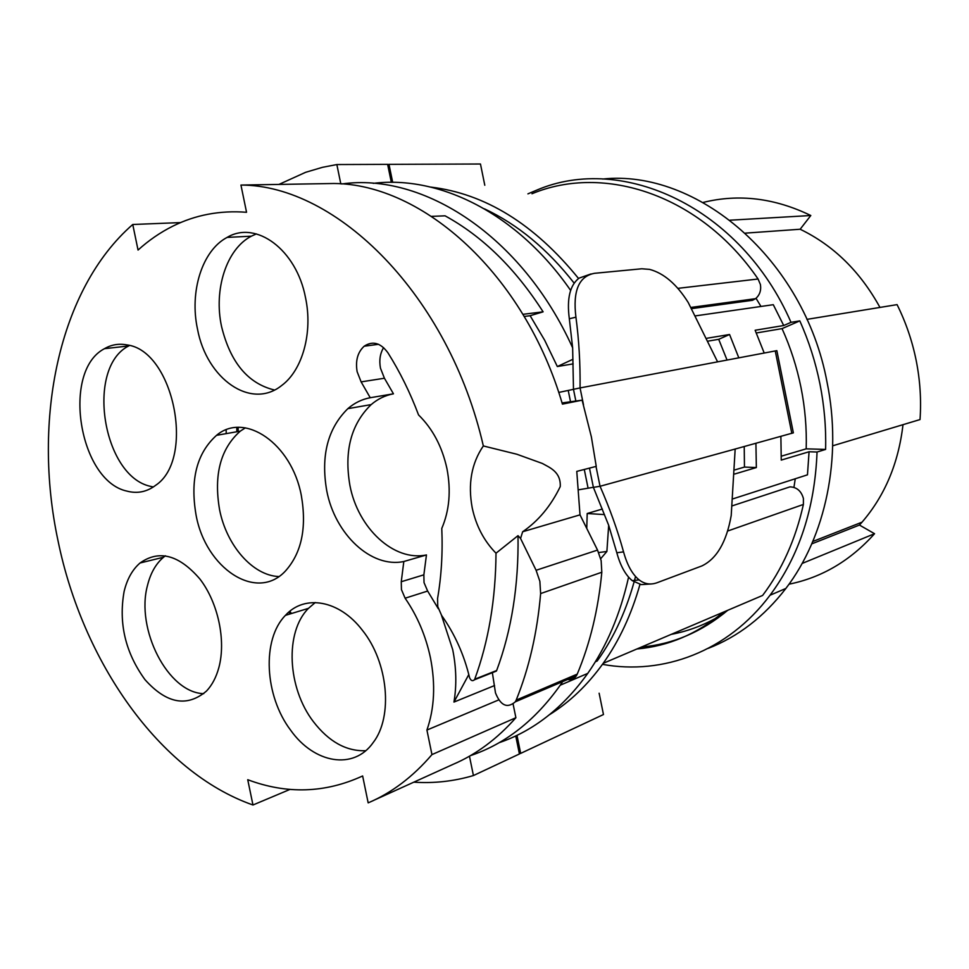 <?xml version="1.0" encoding="UTF-8"?>
<svg xmlns="http://www.w3.org/2000/svg" width="969" height="969" viewBox="0 0 969 969"><rect width="100%" height="100%" fill="white"/><g stroke="black" fill="none" stroke-linecap="round" stroke-linejoin="round"><path stroke-width="1.45" d="M226.152 429.885L226.201 433.627M578.554 278.503C534.428 224.105 485.154 193.63 430.745 187.09M751.787 299.191L752.489 300.305L755.517 298.682C759.696 295.182 761.331 290.47 760.411 284.535L758.073 278.999C700.357 194.575 603.929 163.676 531.981 193.752M549.459 714.722C569.699 702.15 587.614 685.022 603.178 663.341L762.603 595.451C781.971 569.808 795.561 539.479 803.398 504.449L727.828 530.976M603.178 663.341C619.203 640.8 631.473 614.479 639.976 584.38M238.192 427.414L238.18 431.52M387.685 164.548L389.005 164.355L392.687 182.354M516.974 735.35L520.668 753.385L519.384 753.761M289.901 611.221L291.39 613.547M389.005 164.355L480.467 164.003L484.791 185.249M752.489 300.305L691.745 308.602M236.824 427.486L236.811 431.762M760.968 306.458L756.026 298.282M641.454 647.05C672.886 644.252 701.641 632.006 727.719 610.313M793.938 487.383L795.258 478.759M288.871 612.081L290.07 613.946M803.398 504.449L803.41 498.49C801.315 491.053 796.845 487.177 790.001 486.85L732.382 505.794M636.924 648.976C668.416 646.19 697.232 633.92 723.359 612.166M599.133 693.21L603.469 714.528L520.668 753.385M635.543 576.531C627.113 608.992 614.322 637.154 597.17 661.028L595.341 661.803M515.738 735.943L519.42 753.967L473.429 775.551L469.456 756.195M278.939 184.425L305.647 172.3L322.423 167.334L336.849 164.548L387.636 164.355L391.319 182.354M484.5 208.868C517.64 224.408 547.509 249.142 574.12 283.093M764.202 353.019L755.13 330.259L783.715 325.523L773.286 304.69L695.754 315.833M783.715 325.523L791.007 322.338C740.861 206.93 622.122 153.55 536.947 190.045L527.923 193.861M780.881 436.438L781.244 460.093L809.067 451.76L817.049 452.026C814.844 508.277 799.171 556.024 770.016 595.245C727.804 651.689 662.857 675.441 602.452 664.346M809.067 451.76L807.468 474.834L733.109 498.793M755.917 443.317L756.353 467.542L744.458 467.07L744.228 446.539M734.817 473.986L756.353 467.542M413.811 782.165C433.955 783.521 453.831 781.317 473.429 775.551M336.849 164.548L340.809 183.88M707.164 338.217L729.56 334.499L738.814 357.827M791.007 322.338L799.8 320.884L782.044 328.624L756.329 332.973M799.8 320.884C808.8 340.991 815.51 361.97 819.919 383.821C824.28 405.684 826.169 427.559 825.6 449.434L817.049 452.026M602.657 179.035C696.614 168.994 804.113 258.602 827.041 382.174C842.509 457.562 825.624 536.693 785.871 588.449C764.069 616.708 738.196 636.681 708.254 648.358M781.317 456.181L806.196 448.841L825.6 449.434M727.053 360.056L718.707 339.32L729.56 334.499M744.458 467.07L734.962 469.868M602.355 509.04L587.202 513.509L604.474 514.6M628.578 577.161C620.245 614.285 606.642 646.371 587.747 673.394C563.001 707.879 533.434 730.989 499.047 742.726M793.357 432.84L735.168 449.035L731.207 515.532C726.52 541.998 716.733 558.798 701.847 565.944L657.212 582.672C650.696 585.07 644.664 584.15 639.104 579.886C632.357 574.387 627.173 565.06 623.551 551.87L616.817 552.754L608.677 525.295L606.885 551.47L598.66 552.56M600.707 558.677L606.885 551.47M562.686 681.595L560.252 685.192C535.215 720.464 505.273 743.95 470.425 755.638M572.97 359.257L557.332 366.536L544.675 340.264L530.128 315.712L524.193 316.451M575.852 401.033L573.478 389.32L572.643 347.81L569.324 318.777L575.925 317.166C572.679 290.833 578.881 276.213 594.53 273.306L641.769 268.776L649.521 269.37C663.801 273.149 676.701 284.196 688.22 302.51L717.593 361.849L776.847 350.645L793.369 432.877M341.791 183.965C423.15 172.361 522.037 235.806 572.643 347.81M431.653 216.378L445.062 215.821C482.61 236.4 515.29 268.413 543.112 311.836L530.128 315.712M373.186 183.359C439.66 175.062 517.434 213.483 570.608 290.385M557.332 366.536L573.163 363.872M708.496 341.04L718.707 339.32M782.044 328.624C790.547 347.399 796.857 367.009 800.988 387.455C805.069 407.901 806.802 428.371 806.196 448.841M724.025 613.365C707.358 623.891 689.746 630.904 671.178 634.38M616.817 552.754C620.414 565.896 625.574 575.211 632.297 580.685L641.248 584.61L651.568 583.944M623.551 551.87C617.592 530.261 609.755 508.398 600.041 486.281L593.391 487.371L608.677 525.295M590.981 273.961L579.099 278.115C569.929 285.128 566.671 298.682 569.324 318.777M494.565 685.543L453.952 702.077L468.802 674.533M586.754 528.42L587.202 513.509M573.478 389.32L580.068 387.927C580.334 363.448 578.953 339.865 575.925 317.166M430.454 657.842C435.638 684.356 434.463 708.424 426.917 730.057L431.956 754.597C412.951 776.787 391.694 792.872 368.172 802.865L362.636 775.963C325.257 793.139 286.957 794.398 247.737 779.718L252.97 804.997C158.952 772.002 82.571 661.233 57.983 540.569C32.268 420.146 58.419 289.247 132.753 224.493L138.046 250.05C148.669 240.421 160.188 232.487 172.603 226.262C195.338 214.9 219.987 210.237 246.55 212.284L240.942 185.067C336.885 184.97 448.889 295.388 483.337 445.946C471.491 463.315 467.785 483.955 472.218 507.877C476.058 525.816 483.991 540.932 496.007 553.202C495.668 599.436 488.57 641.442 474.725 679.208L474.435 679.79C472.484 681.437 470.861 680.71 469.553 677.61C464.042 654.632 454.727 633.896 441.598 615.412L437.758 606.533L437.564 598.563C441.416 576.155 442.821 552.778 441.779 528.432C449.434 510.53 451.154 490.58 446.939 468.608C442.179 446.721 432.719 428.831 418.547 414.926C410.141 392.578 399.931 371.866 387.927 352.801C380.623 342.82 372.714 340.628 364.211 346.187C357.67 352.159 355.308 360.662 357.125 371.684L361.122 381.883L370.231 397.726C361.958 399.264 354.497 402.91 347.859 408.652C327.704 428.443 320.666 455.842 326.759 490.835C334.971 534.113 371.103 568.44 403.819 561.511L401.263 581.727L401.457 589.636L405.115 598.212C417.348 615.957 425.791 635.834 430.454 657.842M498.55 699.981L426.917 730.057M441.476 615.242L452.705 649.654C456.363 667.92 456.774 685.398 453.952 702.077M522.921 314.319L543.112 311.836M703.131 202.436C738.778 193.643 774.667 198.003 810.799 215.518L730.093 220.193M789.02 584.186C821.833 577.548 850.346 560.724 874.559 533.713L802.126 563.449M874.559 533.713L859.455 525.053L811.792 543.851M859.455 525.053L862.035 522.17C884.854 495.656 898.517 463.158 902.999 424.676M806.911 319.37L897.076 304.629C905.882 322.35 912.265 341.015 916.214 360.65C920.102 380.284 921.374 399.918 920.029 419.565L832.698 445.801M879.961 307.427C860.133 271.441 833.534 245.387 800.152 229.241L745.452 233.129M810.799 215.518L800.152 229.241M593.391 487.371L589.479 468.112M593.367 487.298L578.711 489.781M558.713 392.445L573.478 389.332M717.593 361.849L580.068 387.927L583.52 404.909M596.008 466.428L600.041 486.281L735.168 449.035M240.942 185.067L333.881 183.492C422.944 183.989 524.532 274.324 562.42 404.121L582.115 400.173L591.381 436.922L596.238 466.368L576.773 471.394L580.007 514.854L597.534 550.089L601.143 560.603L601.81 572.243C598.297 609.453 590.109 643.404 577.233 674.121L576.361 675.768C574.217 678.857 571.31 680.093 567.64 679.487M562.056 402.922L582.115 400.173M492.361 672.68L495.486 692.908C500.658 705.711 507.272 708.678 515.314 701.81L576.361 675.768M383.603 347.617C380.066 353.528 379.024 360.395 380.478 368.208L384.427 378.237L393.45 393.814C385.214 395.352 377.789 398.949 371.163 404.606C351.044 424.131 343.971 451.118 349.942 485.578C357.997 528.166 393.898 561.863 426.457 554.934L423.865 574.835L424.034 582.623L427.644 591.054L438.315 608.714M126.939 491.113C137.235 493.851 146.743 491.961 155.464 485.445C195.75 459.258 173.572 350.172 126.782 344.891C118.812 343.389 111.374 344.661 104.47 348.683C61.301 370.933 78.949 480.927 126.939 491.113M362.382 630.262C339.307 599.896 304.436 594.142 285.443 615.351C261.618 639.407 264.513 695.936 290.748 730.347C314.15 763.378 353.649 770.561 373.186 742.557C393.281 716.672 388.218 662.227 362.382 630.262M196.065 515.024C205.573 568.137 256.276 602.246 285.261 571.201C301.565 553.154 306.919 527.935 301.335 495.547C291.657 443.269 244.382 411.486 216.559 435.323C196.804 453.068 189.972 479.631 196.065 515.024M197.506 329.109C206.627 378.867 251.068 410.359 281.785 385.42C302.461 370.182 313.011 332.573 305.514 297.665C296.514 249.675 256.046 219.987 227.121 237.405C202.121 250.45 189.355 291.73 197.506 329.109M218.849 667.629C226.213 640.533 218.098 602.597 199.88 578.99C179.023 554.849 159.086 549.52 140.057 562.989C132.438 569.566 127.121 579.038 124.129 591.393C118.436 623.212 125.389 652.646 144.999 679.681C166.571 703.7 187.065 707.491 206.506 691.042C212.09 685.119 216.208 677.319 218.849 667.629M513.134 704.209L515.896 717.714L431.956 754.597M515.896 717.714C497.121 738.959 476.154 754.512 452.983 764.396L374.482 800.006M290.07 789.384L252.97 804.997M180.585 222.591L132.753 224.493M515.314 701.81L516.186 700.102C529.122 668.089 537.274 632.575 540.629 593.573L539.866 581.339L536.099 570.281L520.559 538.461L522.654 531.751C538.364 520.995 550.901 505.939 560.252 486.583C560.99 471.77 549.58 467.518 542.325 463.448L516.865 454.243L483.337 445.946M522.654 531.751L580.007 514.854M496.007 553.202L518.015 535.651L520.559 538.461M518.015 535.651C518.766 585.228 511.644 630.177 496.661 670.512L494.154 671.965M393.45 393.814L370.231 397.726M426.457 554.934L403.819 561.511M129.41 345.521L128.623 345.969C85.405 367.954 102.714 476.457 150.643 486.377L153.308 486.983M315.264 602.524L308.445 608.362C284.632 632.151 287.357 687.893 313.423 721.699C328.891 741.733 346.308 751.399 365.676 750.709M245.363 427.85L240.264 431.157C220.496 448.683 213.604 474.883 219.588 509.755C226.589 545.462 252.643 575.538 278.818 576.555M256.373 233.904L251.346 236.182C226.383 249.045 213.531 289.719 221.562 326.541C230.343 362.418 247.967 383.567 274.445 389.998M165.408 555.782L163.531 557.236C155.888 563.752 150.558 573.103 147.53 585.3C135.442 628.99 167.916 692.871 203.756 693.659M758.073 278.999L677.961 288.338M791.83 433.422L775.248 350.923M588.098 488.243L584.283 469.456M570.523 401.76L568.222 390.434M427.644 591.054L405.115 598.212M536.099 570.281L597.534 550.089M540.629 593.573L601.81 572.243M516.186 700.102L577.233 674.121M496.661 670.512L474.725 679.208M384.427 378.237L361.122 381.883M423.865 574.835L401.263 581.727M755.517 298.682L691.067 307.415M770.016 595.245L785.871 588.449M560.252 685.192L587.735 673.407M862.035 522.17L812.797 541.489M639.104 579.886L632.297 580.685M496.37 671.093L474.435 679.79M378.54 344.31L364.199 346.199M371.151 404.606L347.859 408.652M128.623 345.969L104.47 348.683M308.445 608.362L285.443 615.351M240.264 431.157L216.559 435.323M251.346 236.182L227.121 237.405M163.531 557.236L140.057 562.989"/></g></svg>
